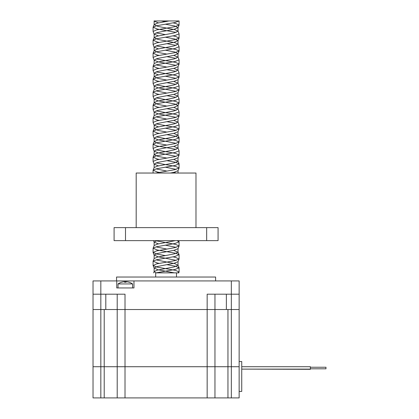 <?xml version="1.0" encoding="UTF-8"?>
<svg xmlns="http://www.w3.org/2000/svg" width="419" height="419" viewBox="0 0 419 419"><rect width="100%" height="100%" fill="white"/><g stroke="black" fill="none" stroke-linecap="round" stroke-linejoin="round"><path stroke-width="0.63" d="M93.028 397.919L93.028 366.725L93.028 397.919L100.827 397.919L100.827 366.725L93.028 366.725L93.028 294.19L125.009 294.19L125.009 309.526L93.028 309.526L93.028 366.725L104.211 366.725L100.827 366.725L100.827 309.526L93.028 309.526M239.139 361.524L241.737 361.524L241.737 391.419L239.139 391.419L239.139 366.725L104.211 366.725L117.21 366.725L117.21 294.19M100.827 397.919L117.21 397.919L117.21 366.725L239.139 366.725L239.139 309.526L117.21 309.526M214.957 397.919L214.957 309.526L125.009 309.526L125.009 397.919L239.139 397.919L239.139 366.725M241.737 366.725L310.374 366.725L310.374 369.113L241.737 369.113L310.374 369.322M310.374 367.243L325.972 367.243L325.972 368.804L310.374 368.804L325.972 368.804M93.028 294.19L93.028 280.929L239.139 280.929L239.139 294.19L207.159 294.19L207.159 397.919M133.97 280.929L133.97 287.947L116.744 287.947L116.744 280.929M231.34 397.919L231.34 309.526L239.139 309.526L239.139 294.19M105.803 294.19L105.803 309.526L100.827 309.526L100.827 280.929M231.34 280.929L231.34 309.526L226.365 309.526L226.365 294.19M214.957 309.526L214.957 294.19M116.555 280.929L116.555 277.032L215.607 277.032L215.607 280.929M132.587 287.947L132.587 283.941L118.027 283.941L118.027 287.947L116.744 287.947M117.21 397.919L125.009 397.919M126.088 281.757A12.973 12.973 0 0 1 126.685 281.804L126.685 281.783A12.999 12.999 0 0 0 123.93 281.783L123.93 281.804A12.973 12.973 0 0 1 124.527 281.757L124.527 281.804A12.926 12.926 0 0 1 126.088 281.804L126.088 281.804M132.587 283.941A12.999 12.999 0 0 0 128.911 282.217L128.9 282.238A12.973 12.973 0 0 0 126.868 281.825L126.088 281.825L126.088 282.238A12.617 10.925 0 0 0 124.527 282.238L124.527 281.825L123.746 281.825A12.973 12.973 0 0 0 121.714 282.238L121.704 282.217M123.746 281.825A12.973 12.973 0 0 0 121.714 282.238M124.527 281.825L124.527 282.238L124.527 281.825M126.088 281.825L126.088 282.238L126.088 281.825M169.019 20.95L154.051 20.95L179.081 20.95L174.891 22.516L156.523 25.769L153.108 27.188L154.155 24.574L157.293 23.165L169.019 20.95M154.129 271.695L156.004 272.869L177.803 272.869L155.999 272.869L174.891 269.496L179.07 267.872L175.64 266.248L166.882 264.667M159.147 263.368L157.272 262.996L153.108 261.168L156.523 259.749L174.891 256.501L179.054 254.668L175.64 253.249L157.272 250.002L153.108 248.168L156.523 246.749L174.891 243.502L179.07 241.873L177.127 240.632M159.147 172.371L157.272 172.005L153.108 170.172L156.523 168.757L174.891 165.505L179.07 163.881L175.64 162.258L166.882 160.671M159.147 159.372L157.272 159.005L153.108 157.177L156.523 155.758L174.891 152.506L179.07 150.882L178.012 148.064L173.67 146.378M176.163 149.379L157.272 146.006L153.097 144.382L156.523 142.759L174.891 139.506L179.07 137.882L175.64 136.259L166.882 134.672M159.147 133.378L157.272 133.006L153.108 131.178L156.523 129.759L174.891 126.512L179.07 124.883L178.012 122.065L173.67 120.379M176.163 123.38L166.882 121.678M159.147 120.379L157.272 120.012L153.108 118.179L156.523 116.76L174.891 113.512L179.07 111.883L178.012 109.066L173.67 107.379M176.163 110.38L166.882 108.678M159.147 107.379L157.272 107.013L153.108 105.179L156.523 103.76L174.891 100.513L179.07 98.884L178.012 96.066L173.67 94.38M176.163 97.381L166.882 95.679M159.147 94.38L157.272 94.013L153.108 92.18L156.523 90.761L174.891 87.513L179.07 85.89L178.012 83.072L173.67 81.386M176.163 84.387L166.882 82.679M159.147 81.38L157.272 81.014L153.108 79.181L156.523 77.761L174.891 74.514L179.07 72.89L178.012 70.073L173.67 68.386M176.163 71.387L166.882 69.68M159.147 68.381L157.272 68.014L153.108 66.181L156.523 64.762L174.891 61.514L179.07 59.891L178.012 57.073L173.67 55.387M176.163 58.388L166.882 56.68M159.147 55.381L157.272 55.015L153.108 53.182L156.523 51.767L174.891 48.515L179.054 46.682L178.012 44.074L174.875 42.665L157.979 39.417L154.155 37.574L157.293 36.165L174.189 32.918L178.038 31.21L174.875 29.665L157.979 26.418L154.155 24.574M176.163 45.388L166.882 43.681M159.147 42.382L157.272 42.015L153.108 40.182L156.523 38.768L174.891 35.515L179.07 33.892L178.012 31.074M176.163 32.389L157.272 29.016L153.108 27.188M179.06 272.067L178.74 272.869L177.803 272.869L179.081 271.947L175.64 270.402L157.272 267.154L153.108 265.567L156.523 263.902L174.891 260.655L179.06 259.068L175.64 257.407L173.021 256.868M165.285 255.574L157.272 254.155L153.087 252.453L156.523 250.908L174.891 247.655L179.081 245.953L175.64 244.408L155.14 240.632M155.983 173.037L174.891 169.664L179.081 167.956L175.64 166.411L155.994 162.871M158.497 165.877L154.155 164.19L153.087 161.456L156.523 159.911L174.891 156.664L179.081 154.957L175.64 153.412L155.994 149.876M176.174 156.376L157.979 152.762L154.155 151.191L153.087 148.457L156.523 146.912L174.891 143.665L179.081 141.957L175.64 140.412L155.994 136.877M176.174 143.377L157.979 139.763L154.155 138.191L153.087 135.457L156.523 133.912L174.891 130.665L179.081 128.963L175.64 127.418L155.994 123.877M158.497 126.878L154.155 125.192L153.087 122.458L156.523 120.918L174.891 117.666L179.081 115.963L175.64 114.418L155.994 110.878M176.174 117.378L157.979 113.769L154.155 112.192L153.087 109.464L156.523 107.919L174.891 104.666L179.081 102.964L175.64 101.419L155.994 97.878M154.155 112.192L157.293 110.516L174.189 107.269L178.038 105.562L174.875 104.017L157.979 100.77L154.155 99.193L153.087 96.464L156.523 94.919L174.891 91.667L179.081 89.965L175.64 88.419L155.994 84.879M176.174 91.379L157.979 87.77L154.155 86.194L153.087 83.465L156.523 81.92L174.891 78.667L179.081 76.965L175.64 75.42L155.994 71.879M158.497 74.886L154.155 73.194L153.087 70.465L156.523 68.92L174.891 65.673L179.081 63.966L175.64 62.421L155.994 58.88M176.174 65.38L157.979 61.771L154.155 60.195L153.087 57.466L156.523 55.921L174.891 52.674L179.081 50.966L175.64 49.421L155.994 45.88M158.497 48.887L154.155 47.195L153.087 44.466L156.523 42.921L174.891 39.674L179.06 38.087L175.64 36.422L173.021 35.882M165.285 34.594L155.994 32.881M158.497 35.887L154.155 34.201L153.087 31.467L156.523 29.922L174.891 26.675L179.06 25.088L175.64 23.422L173.021 22.888M165.285 21.594L161.394 20.95M153.626 272.869L154.155 271.554L157.293 270.15L174.189 266.898L178.028 265.274L174.875 263.651L156.004 259.869M153.108 261.168L154.155 258.554L157.293 257.151L174.189 253.898L178.028 252.275L173.67 250.368M166.882 249.075L156.004 246.87M153.108 248.168L154.155 245.555L157.293 244.151L175.283 240.632M176.242 173.037L173.67 172.377M166.882 171.083L156.004 168.878M153.108 170.172L154.155 167.563L157.293 166.154L174.189 162.907L178.028 161.284L173.67 159.377M166.882 158.083L157.979 156.407L154.129 154.7M153.108 157.177L154.155 154.564L157.293 153.155L174.189 149.908L178.012 148.064M166.882 145.084L157.979 143.408L154.155 141.564L157.293 140.161L174.189 136.908L178.038 135.206L173.67 133.378M166.882 132.085L157.979 130.409L154.155 128.565L157.293 127.161L174.189 123.909L178.012 122.065M166.882 119.085L156.004 116.88M154.129 115.707L157.293 114.162L174.189 110.909L178.012 109.066M166.882 106.086L157.979 104.41L154.155 102.566L157.293 101.162L174.189 97.91L178.012 96.066M166.882 93.086L156.004 90.886M154.155 86.194L154.129 89.708L157.293 88.163L174.189 84.91L178.012 83.072M166.882 80.092L157.979 78.411L154.155 76.572L157.293 75.163L174.189 71.916L178.012 70.073M166.882 67.092L156.004 64.887M153.108 66.181L154.155 63.573L157.293 62.164L174.189 58.917L178.012 57.073M166.882 54.093L157.979 52.417L154.155 50.573L157.293 49.164L174.189 45.917L178.012 44.074M174.309 272.869L157.979 269.752L154.129 268.05L157.293 266.505L174.189 263.252L178.012 261.681L179.06 259.068M176.174 260.367L157.979 256.753L154.129 255.051L157.293 253.505L174.189 250.253L178.012 248.682L179.06 246.068M176.174 247.367L165.285 245.167M158.497 243.868L154.155 242.182L156.795 240.632M170.397 173.037L174.189 172.261L178.012 170.685L179.06 168.077M176.174 169.37L165.285 167.171M154.155 164.19L157.293 162.514L174.189 159.262L178.012 157.691L179.06 155.077M154.155 151.191L157.293 149.515L174.189 146.262L178.038 144.56M154.155 138.191L157.293 136.515L174.189 133.263L178.012 131.692L179.06 129.078M176.174 130.377L165.285 128.177M154.155 125.192L157.293 123.516L174.189 120.263L178.012 118.692L179.06 116.079M154.155 99.193L157.293 97.517L174.189 94.27L178.012 92.693L179.06 90.085M154.129 86.063L157.293 84.518L174.189 81.27L178.012 79.694L179.06 77.086M176.174 78.379L165.285 76.179M154.155 73.194L157.293 71.518L174.189 68.271L178.012 66.694L179.06 64.086M154.155 60.195L157.293 58.519L174.189 55.271L178.012 53.695L174.875 52.024L165.285 50.18M154.155 47.195L157.293 45.524L174.189 42.272L178.012 40.695L174.875 39.025L165.285 37.181M154.155 34.201L157.293 32.525L174.189 29.272L178.012 27.701L174.875 26.025L165.285 24.182M158.497 22.888L154.155 21.201M114.088 397.919L218.079 397.919M114.088 227.632L125.496 227.632L125.496 240.632L114.088 240.632L114.088 227.632M206.672 227.632L206.672 240.632L218.079 240.632L218.079 227.632L125.496 227.632M206.672 240.632L125.496 240.632M136.185 227.632L136.185 173.037L195.982 173.037L195.982 227.632M227.957 397.919L227.957 309.526M104.211 397.919L104.211 309.526M121.709 282.217A12.999 12.999 0 0 0 118.027 283.941M153.087 27.314L153.087 31.467M153.087 40.313L153.087 44.466M153.087 53.313L153.087 57.466M153.087 66.307L153.087 70.465M153.087 79.306L153.087 83.465M153.087 92.306L153.087 96.464M153.087 105.305L153.087 109.464M153.087 118.305L153.087 122.458M153.087 131.304L153.087 135.457M153.087 144.304L153.087 148.457M153.087 157.303L153.087 161.456M153.087 170.297L153.087 173.037M153.087 248.289L153.087 252.448M153.087 261.288L153.087 265.447M179.081 20.95L179.081 24.967M179.081 33.808L179.081 37.967M179.081 46.808L179.081 50.961M179.081 59.807L179.081 63.96M179.081 72.806L179.081 76.96M179.081 85.806L179.081 89.959M179.081 98.805L179.081 102.959M179.081 111.805L179.081 115.958M179.081 124.799L179.081 128.958M179.081 137.799L179.081 141.957M179.081 150.798L179.081 154.957M179.081 163.798L179.081 167.956M179.081 241.794L179.081 245.948M179.081 254.794L179.081 258.947M179.081 267.793L179.081 271.947M179.054 267.668L178.012 265.054M179.054 254.668L178.012 252.055M179.054 241.669L178.641 240.632M179.054 163.672L178.012 161.064M153.108 144.178L154.155 141.564M179.054 137.678L178.012 135.065M153.108 131.178L154.155 128.565M153.108 118.179L154.155 115.565M153.108 105.179L154.155 102.566M153.108 92.18L154.155 89.566M153.108 79.181L154.155 76.572M153.108 53.182L154.155 50.573M153.108 40.182L154.155 37.574M155.685 272.869L155.685 277.032M176.483 272.869L176.483 277.032M154.129 21.065L154.129 24.711M154.129 34.07L154.129 37.71M154.129 47.064L154.129 50.709M154.129 60.064L154.129 63.641M154.129 73.063L154.129 76.708M154.129 99.062L154.129 102.707M154.129 112.062L154.129 115.639M154.129 125.061L154.129 128.701M154.129 138.061L154.129 141.701M154.129 151.06L154.129 154.632M154.129 164.054L154.129 167.631M154.129 242.051L154.129 245.628M154.129 255.045L154.129 258.623M154.129 268.045L154.129 271.622M178.038 27.565L178.038 31.21M178.038 40.564L178.038 44.21M178.038 53.564L178.038 57.204M178.038 66.631L178.038 70.203M178.038 79.631L178.038 83.203M178.038 92.63L178.038 96.202M178.038 105.557L178.038 109.202M178.038 118.624L178.038 122.201M178.038 131.624L178.038 135.201M178.038 144.623L178.038 148.2M178.038 157.623L178.038 161.2M178.038 170.622L178.038 173.037M178.038 248.614L178.038 252.191M178.038 261.613L178.038 265.19M154.155 268.181L153.108 265.567M154.155 255.181L153.108 252.568M154.155 242.182L153.532 240.632M178.012 144.691L179.06 142.078M178.012 105.693L179.06 103.084M178.012 53.695L179.06 51.087M178.012 40.695L179.06 38.087M178.012 27.701L179.06 25.088"/></g></svg>
